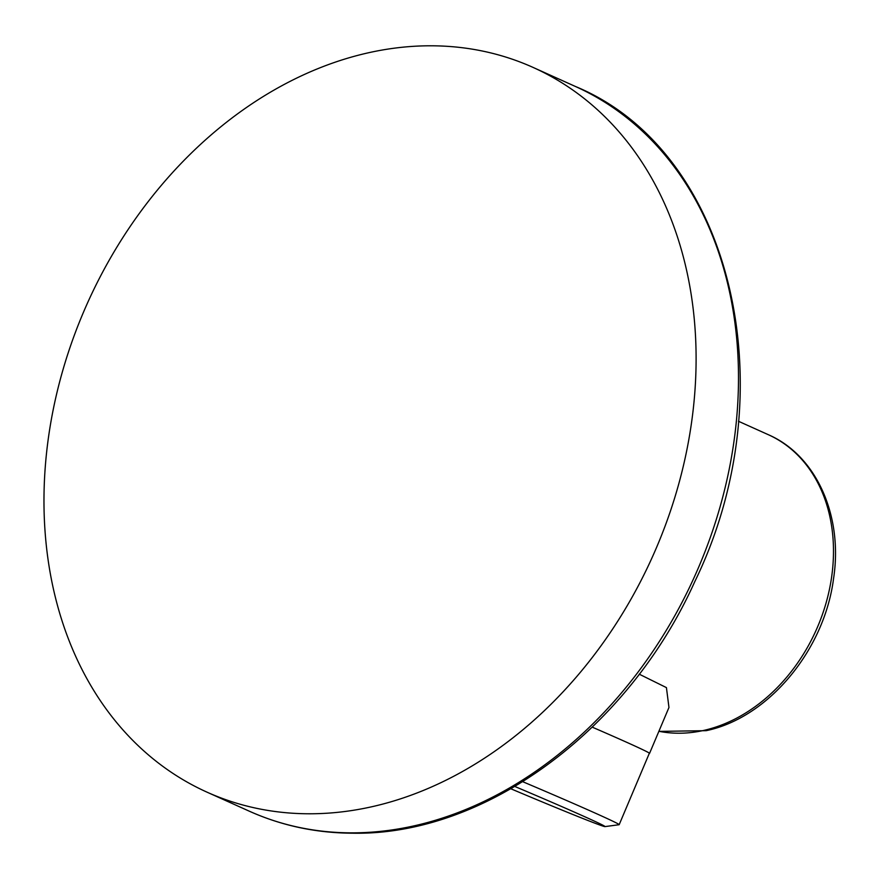 <?xml version="1.0" encoding="UTF-8"?>
<svg xmlns="http://www.w3.org/2000/svg" width="879" height="879" viewBox="0 0 879 879"><rect width="100%" height="100%" fill="white"/><g stroke="black" fill="none" stroke-linecap="round" stroke-linejoin="round"><path stroke-width="1.32" d="M514.885 786.496A98.712 1.835 22.9 0 1 604.95 826.601L619.102 824.722A111.018 2.066 -157.1 0 0 619.179 824.678L649.339 753.281A111.018 2.066 -157.1 0 0 592.281 727.164A111.259 2.066 22.9 0 1 649.559 753.369A111.259 2.066 22.9 0 1 649.295 753.402M649.559 753.369L668.963 707.463L666.425 687.609L639.231 674.171M619.179 824.678A111.018 2.066 -157.1 0 0 522.763 781.717M604.95 826.601A98.712 1.835 22.9 0 1 578.063 816.58A98.712 1.835 22.9 0 1 510.919 788.804M431.424 45.796A397.352 309.672 114.2 0 1 533.081 67.419A397.352 309.672 114.2 0 1 675.621 494.811A397.352 309.672 114.2 0 1 308.65 813.778A397.352 309.672 114.2 0 1 206.994 792.155A397.352 309.672 114.2 0 1 64.453 364.763A397.352 309.672 114.2 0 1 431.424 45.796M658.887 731.284A158.945 123.873 -65.8 0 0 703.848 730.394A158.945 123.873 -65.8 0 0 829.15 590.743A158.945 123.873 -65.8 0 0 768.279 434.676C816.558 455.542 843.214 516.16 833.567 578.547C824.414 650.185 768.323 717.868 706.123 730.68L658.854 731.383M351.029 832.852A397.352 309.672 -65.8 0 0 718.011 513.885A397.352 309.672 -65.8 0 0 575.47 86.494C732.185 151.232 788.232 389.606 694.97 581.25C628.331 729.746 485.362 835.742 352.633 833.204C316.121 833.028 281.709 825.7 249.372 811.218A397.352 309.672 -65.8 0 0 351.029 832.852M533.081 67.419L575.47 86.494M206.994 792.155L249.372 811.218M768.279 434.676L738.459 421.261"/></g></svg>
